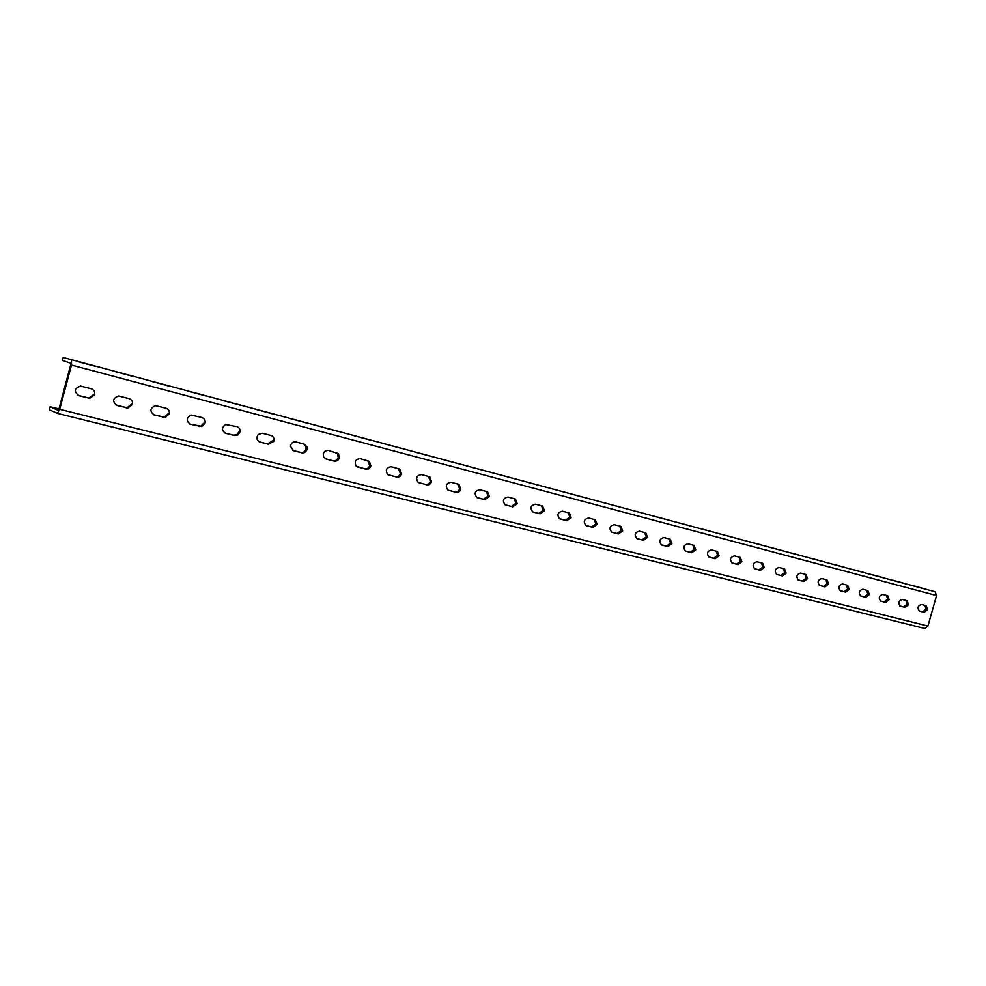<?xml version="1.0" encoding="UTF-8"?>
<svg xmlns="http://www.w3.org/2000/svg" width="986" height="986" viewBox="0 0 986 986"><rect width="100%" height="100%" fill="white"/><g stroke="black" fill="none" stroke-linecap="round" stroke-linejoin="round"><path stroke-width="1.48" d="M133.603 376.566L115.226 371.636L133.603 376.566M169.986 386.327L152.066 381.52L169.986 386.327M205.421 395.83L187.932 391.146L205.421 395.83M239.943 405.086L222.861 400.513L239.943 405.086M273.578 414.12L256.89 409.646L273.566 414.108M306.375 422.908L290.069 418.532L306.399 422.92M338.346 431.486L322.41 427.209L338.346 431.486M369.54 439.855L353.949 435.676L369.54 439.855M399.983 448.026L384.725 443.922L399.983 448.026M429.686 456L414.749 451.982L429.686 456M458.687 463.777L444.07 459.846L458.687 463.777M487.022 471.37L472.688 467.524L487.022 471.37M514.692 478.802L500.641 475.018L514.692 478.802M541.733 486.049L527.954 482.351L541.733 486.049M568.158 493.148L554.65 489.512L568.158 493.148M594.003 500.075L580.742 496.5L594.003 500.075M619.27 506.853L606.254 503.353L619.27 506.853M643.981 513.484L631.2 510.045L643.981 513.484M668.163 519.967L655.616 516.59L668.163 519.967M691.827 526.314L679.502 522.999L691.827 526.314M714.986 532.526L702.87 529.26L714.986 532.526M737.664 538.615L725.758 535.398L737.664 538.615M759.873 544.568L748.164 541.413L759.873 544.568M781.627 550.41L770.115 547.304L781.627 550.41M802.937 556.129L791.61 553.072L802.937 556.129M823.828 561.724L812.674 558.717L823.828 561.724M844.287 567.221L833.318 564.251L844.287 567.221M864.352 572.607L853.556 569.686L864.352 572.607M884.023 577.882L873.386 574.998L884.023 577.882M903.324 583.059L892.835 580.224L903.324 583.059M922.243 588.137L911.914 585.339L922.243 588.137M132.432 404.445C132.913 401.561 131.767 399.601 129.018 398.578L118.53 395.99C112.54 398.393 112.071 401.561 117.137 405.492L127.946 408.044L132.432 404.445M169.235 413.935C169.703 411.088 168.594 409.165 165.919 408.167L155.418 405.653C149.835 408.216 149.465 411.335 154.309 415.02L165.229 417.472L169.235 413.935M205.051 423.179C205.519 420.369 204.447 418.471 201.847 417.509L191.161 415.094C186.12 417.904 185.898 420.973 190.508 424.288L201.773 426.531L205.051 423.179M239.931 432.176C240.399 429.403 239.364 427.542 236.825 426.593L225.572 424.473C221.443 427.628 221.505 430.574 225.745 433.322L234.421 435.541L237.885 434.974L239.931 432.176M273.923 440.952C274.391 438.215 273.393 436.379 270.916 435.455L262.473 433.261L258.283 434.444C256.015 437.821 256.619 440.372 260.082 442.122L268.525 444.279L273.923 440.952M307.04 449.493L307.003 446.868L304.132 444.082L295.911 441.95C292.83 441.617 291.006 443.071 290.426 446.301L293.545 450.688L301.765 452.796C304.329 453.178 306.079 452.069 307.04 449.493M303.787 443.996L305.919 446.498L305.968 449.135C305.007 451.699 303.257 452.796 300.705 452.426L292.719 450.38M339.332 457.824L338.469 453.708L328.498 450.417C324.209 450.528 322.607 452.771 323.679 457.11L326.156 459.045L334.18 461.103C336.67 461.46 338.395 460.376 339.332 457.824M336.115 452.389L337.348 453.338L338.223 457.455C337.274 459.994 335.56 461.078 333.071 460.721L325.355 458.749M370.835 465.959L369.454 461.374L360.272 458.663C355.49 459.168 354.134 461.67 356.192 466.168L365.781 469.2C368.209 469.546 369.898 468.461 370.835 465.959M367.642 460.585L369.676 465.577C368.752 468.079 367.063 469.163 364.635 468.806L357.178 466.896M401.548 473.884L399.909 469.151L391.269 466.723C386.315 467.463 385.107 470.051 387.658 474.5L396.606 477.101C398.985 477.434 400.636 476.361 401.548 473.884M398.406 468.572L400.365 473.49C399.453 475.967 397.802 477.039 395.435 476.706L388.213 474.845M431.535 481.612L429.76 476.83L421.503 474.574C416.499 475.474 415.402 478.099 418.212 482.437L426.691 484.804C429.009 485.124 430.623 484.064 431.535 481.612M428.405 476.374L430.315 481.217C429.415 483.67 427.801 484.73 425.484 484.397L418.495 482.61M460.795 489.167L458.946 484.385L451.021 482.253C446.029 483.251 445.006 485.876 447.94 490.128L456.05 492.322C458.317 492.643 459.895 491.583 460.795 489.167M458.946 484.385L457.714 483.99L459.55 488.76C458.663 491.176 457.085 492.236 454.817 491.915L448.051 490.19M489.364 496.537L487.491 491.78L479.837 489.734C474.882 490.806 473.909 493.431 476.916 497.585L484.718 499.668L489.364 496.537M486.308 491.41L488.095 496.131L483.46 499.261L476.916 497.585M517.268 503.735L515.382 499.015L507.987 497.043C503.082 498.176 502.157 500.777 505.189 504.844L512.72 506.841L517.268 503.735M514.248 498.669L515.974 503.316L511.426 506.422L505.091 504.795M544.531 510.773L542.645 506.089L535.472 504.191C530.641 505.362 529.741 507.938 532.773 511.931L540.069 513.854L544.531 510.773M541.536 505.769L543.212 510.354L538.763 513.423L532.625 511.857M571.165 517.65L569.304 513.003L562.328 511.167C557.571 512.375 556.708 514.926 559.715 518.846L566.802 520.694L571.165 517.65M568.207 512.695L569.834 517.219L565.459 520.275L559.518 518.747M597.208 524.367L595.371 519.77L588.58 517.983C583.909 519.215 583.059 521.754 586.041 525.6L592.919 527.399L597.208 524.367M594.275 519.462L595.852 523.936L591.563 526.955L585.807 525.476M622.671 530.936L620.86 526.388L614.241 524.651C609.644 525.908 608.818 528.422 611.776 532.193L618.456 533.931L622.671 530.936M619.763 526.093L621.291 530.493L617.088 533.5L611.505 532.07M647.568 537.358L645.781 532.859L639.347 531.171C634.824 532.44 634.01 534.93 636.919 538.639L643.439 540.34L647.568 537.358M644.684 532.563L646.163 536.914L642.046 539.897L636.636 538.504M671.922 543.643L670.172 539.194L663.886 537.555C659.449 538.837 658.66 541.302 661.52 544.95L667.867 546.589L671.922 543.643M669.063 538.898L670.505 543.2L666.45 546.145L661.212 544.802M695.746 549.781L694.033 545.394L687.908 543.791C683.532 545.085 682.756 547.526 685.578 551.112L691.778 552.715L695.746 549.781M692.924 545.098L694.317 549.338L690.348 552.271L685.258 550.964M719.065 555.808L717.389 551.47L711.399 549.892C707.11 551.199 706.346 553.614 709.119 557.152L715.17 558.717L719.065 555.808M716.267 551.162L717.623 555.352L713.716 558.261L708.786 556.991M741.903 561.7L740.252 557.398L734.397 555.87C730.195 557.176 729.443 559.567 732.154 563.055L738.058 564.584L741.903 561.7M739.118 557.102L740.437 561.244L736.604 564.128L731.822 562.895M764.249 567.455L762.646 563.216L756.928 561.724C752.786 563.031 752.047 565.409 754.709 568.836L760.477 570.327L764.249 567.455M761.5 562.907L762.77 566.999L759.01 569.859L754.376 568.675M786.138 573.112L784.573 568.91L778.977 567.455C774.91 568.774 774.183 571.116 776.795 574.493L782.44 575.947L786.138 573.112M783.414 568.602L784.646 572.656L780.949 575.491L776.45 574.333M807.583 578.634L806.043 574.493L800.57 573.063C796.577 574.382 795.862 576.711 798.426 580.039L803.947 581.457L807.583 578.634M804.872 574.185L806.08 578.178L802.444 580.988L798.081 579.879M828.585 584.057L827.081 579.965L821.732 578.56C817.801 579.879 817.098 582.184 819.612 585.462L825.011 586.855L828.585 584.057M825.898 579.645L827.069 583.601L823.495 586.387L819.267 585.302M849.168 589.369L847.701 585.314L842.463 583.946C838.605 585.265 837.903 587.545 840.38 590.787L845.655 592.142L849.168 589.369M846.506 585.006L847.64 588.901L844.139 591.674L840.023 590.626M869.344 594.57L867.914 590.565L862.787 589.234C858.991 590.552 858.301 592.808 860.729 596L865.893 597.331L869.344 594.57M866.706 590.257L867.816 594.114L864.365 596.863L860.371 595.84M889.125 599.685L887.733 595.717L882.704 594.41C878.97 595.729 878.292 597.96 880.671 601.103L885.724 602.409L889.125 599.685M886.513 595.396L887.585 599.217L884.183 601.941L880.325 600.955M908.513 604.689L907.157 600.757L902.227 599.476C898.566 600.794 897.889 603.013 900.218 606.119L905.173 607.388L908.513 604.689M905.924 600.437L906.972 604.221L903.632 606.92L899.873 605.959M927.543 609.595L926.211 605.712L921.38 604.455C917.781 605.774 917.116 607.968 919.396 611.037L924.252 612.281L927.543 609.595M924.967 605.392L925.977 609.126L922.699 611.813L919.051 610.876M96.234 366.545L77.376 361.492L96.234 366.545M94.631 394.696C95.112 391.762 93.929 389.778 91.094 388.73L80.519 386.068C74.209 388.361 73.679 391.565 78.929 395.706L89.775 398.332L94.631 394.696M935.073 591.723L63.215 357.45L935.073 591.723L936.54 595.544L927.937 626.048L924.831 628.489L57.471 413.393M71.547 360.124L71.485 365.079L59.702 409.301L57.361 413.368L49.3 409.708L50.089 406.725L58.186 410.336L58.95 408.968L70.709 364.82L70.733 363.168L62.414 360.445L63.215 357.45M131.582 404.124L127.095 407.723L116.188 405.147M168.323 413.615L164.329 417.127L153.397 414.687M204.09 422.846L200.824 426.186L189.62 423.968M238.932 431.831L236.886 434.629L233.423 435.183L224.882 433.002M272.888 440.594L267.502 443.922L259.244 441.802M93.83 394.388L88.974 398.024L77.943 395.337M50.089 406.725L58.963 408.943M59.702 409.301L927.937 626.048M71.485 365.079L936.54 595.544M78.14 395.398L78.929 395.706M87.779 397.863L88.58 398.184M922.699 611.813L924.252 612.281M903.632 606.92L905.173 607.388M884.183 601.941L885.724 602.409M864.365 596.863L865.893 597.331M844.139 591.674L845.655 592.142M823.495 586.387L825.011 586.855M802.444 580.988L803.947 581.457M780.949 575.491L782.44 575.947M759.01 569.859L760.477 570.327M736.604 564.128L738.058 564.584M713.716 558.261L715.17 558.717M690.348 552.271L691.778 552.715M666.45 546.145L667.867 546.589M642.046 539.897L643.439 540.34M617.088 533.5L618.456 533.931M591.563 526.955L592.919 527.399M565.459 520.275L566.802 520.694M538.763 513.423L540.069 513.854M511.426 506.422L512.72 506.841M483.46 499.261L484.718 499.668M454.817 491.915L456.05 492.322M425.484 484.397L426.691 484.804M395.435 476.706L396.606 477.101M364.635 468.806L365.781 469.2M333.071 460.721L334.18 461.103M292.891 450.466L293.545 450.688M300.705 452.426L301.765 452.796M259.38 441.864L260.082 442.122M267.502 443.922L268.525 444.279M224.981 433.051L225.745 433.322M233.423 435.183L234.421 435.541M189.657 423.98L190.508 424.288M198.457 426.223L199.406 426.568M153.422 414.687L154.309 415.02M162.554 417.029L163.454 417.361M116.299 405.172L117.137 405.492M125.678 407.575L126.528 407.896M305.919 446.498L307.003 446.868M337.348 453.338L338.469 453.708M368.308 461.004L369.454 461.374M398.738 468.769L399.909 469.151M428.54 476.448L429.76 476.83M486.554 491.484L487.491 491.78M514.655 498.78L515.382 499.015M57.422 413.38L924.831 628.489M88.974 398.024L89.775 398.332M272.617 441.334L273.652 441.691M236.886 434.629L237.885 434.974M200.824 426.186L201.773 426.531M164.329 417.127L165.229 417.472M127.095 407.723L127.946 408.044"/></g></svg>
